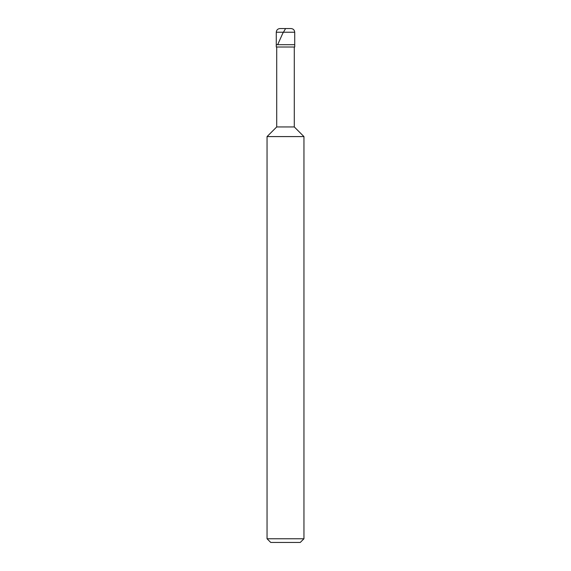 <?xml version="1.0" encoding="UTF-8"?>
<svg xmlns="http://www.w3.org/2000/svg" width="571" height="571" viewBox="0 0 571 571"><rect width="100%" height="100%" fill="white"/><g stroke="black" fill="none" stroke-linecap="round" stroke-linejoin="round"><path stroke-width="0.86" d="M291.032 28.55L279.968 28.55L291.032 28.55C293.273 28.771 294.508 29.999 294.722 32.24L276.278 32.24C276.492 29.999 277.727 28.771 279.968 28.55C277.727 28.771 276.492 29.999 276.278 32.24L294.722 32.24L294.722 44.695L276.278 44.695L276.278 32.24L276.278 44.695L294.722 44.695L294.722 32.24C294.508 29.999 293.273 28.771 291.032 28.55M294.722 44.695L276.278 44.695L294.722 44.695L294.722 47L276.278 47L276.278 44.695L276.278 47L294.722 47L294.722 44.695M294.293 47L294.293 126.94L276.707 126.94L276.707 47L276.707 126.94L294.293 126.94L303.95 136.59L267.05 136.59L276.707 126.94L267.05 136.59L303.95 136.59L303.95 538.76L267.05 538.76L267.05 136.59L267.05 538.76L303.95 538.76L300.26 542.45L270.74 542.45L267.05 538.76L270.74 542.45L300.26 542.45L303.95 538.76L303.95 136.59L294.293 126.94L294.293 47M285.593 28.55L282.702 33.468L277.734 44.538"/></g></svg>
